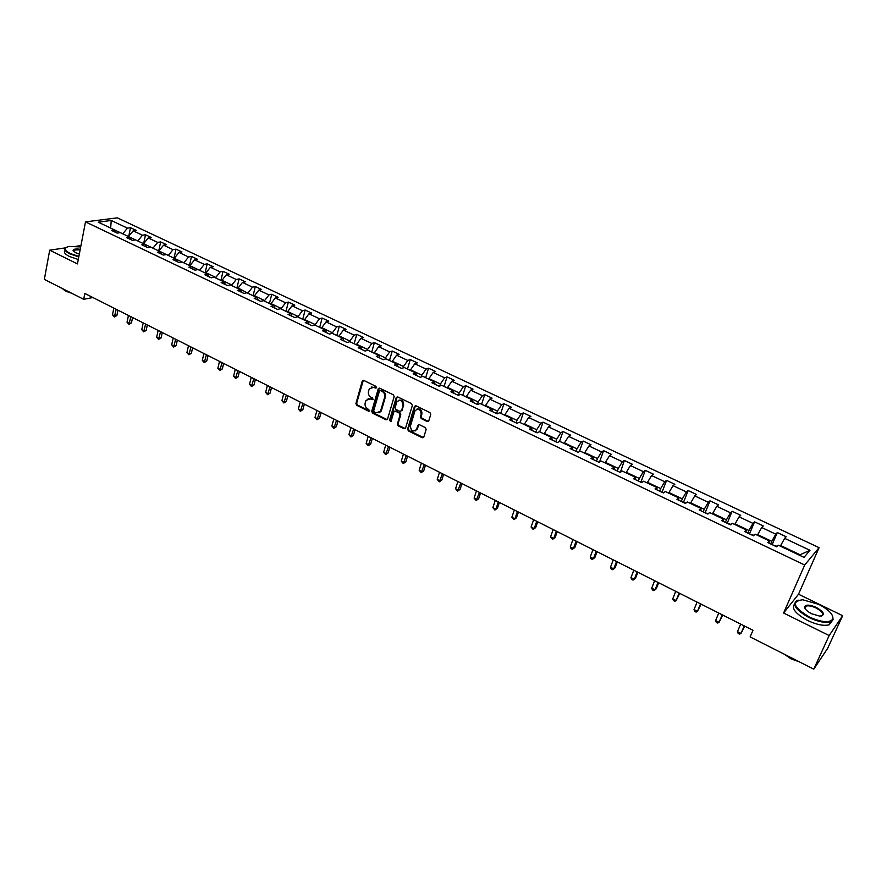 <?xml version="1.0" encoding="UTF-8"?>
<svg xmlns="http://www.w3.org/2000/svg" width="887" height="887" viewBox="0 0 887 887"><rect width="100%" height="100%" fill="white"/><g stroke="black" fill="none" stroke-linecap="round" stroke-linejoin="round"><path stroke-width="1.33" d="M376.454 387.597L375.9 386.333L363.748 380.423L362.251 381.122L355.92 403.496L356.696 405.281L368.726 411.246L369.768 410.77L367.661 408.741C365.522 407.41 364.69 405.492 365.167 402.986L366.021 400.314L370.478 398.939L373.028 399.394L372.551 397.964L370.977 397.188C368.837 395.868 367.994 393.939 368.471 391.411L369.347 388.706L373.815 387.32L375.389 388.085L376.454 387.597M427.224 421.513L428.765 420.915L430.76 414.44L429.951 412.599L415.97 405.802L414.462 406.357L407.61 429.075L408.397 430.905L422.245 437.768L423.775 437.18L426.148 429.452L425.35 427.623L419.385 424.685L417.866 425.25L416.568 429.441C413.098 432.335 411.036 431.204 410.404 426.048L415.016 410.825C418.531 407.953 420.593 409.107 421.203 414.262L420.449 416.746L421.247 418.586L427.224 421.513L428.499 421.336M783.587 613.017L829.157 635.547L813.767 669.153L827.671 648.33L842.65 615.7L798.511 594.223L819.089 547.667L804.697 565.019L783.587 613.017L798.511 594.223M65.605 247.839L49.694 250.178L77.446 263.905L85.496 221.883L804.697 565.019M49.694 250.178L44.35 279.394L83.688 299.318L92.891 297.522M813.767 669.153L750.125 636.91L752.985 630.302L84.83 293.464L83.688 299.318M394.161 396.644L393.373 394.826L379.725 388.184L378.305 388.639L371.731 411.324L372.507 413.12L386.022 419.817L387.475 419.329L394.161 396.644M397.731 396.944L411.557 403.652L412.344 405.492L405.514 428.21L404.028 428.743L398.152 425.827L397.365 424.008L400.081 414.905L399.283 413.087L395.391 411.169L393.928 411.668L391.023 421.447L389.448 420.516L396.201 397.631L397.731 396.944M819.089 547.667L117.328 217.847L85.496 221.883M777.3 532.566L775.781 534.162L761.711 527.51L763.263 525.947L754.56 521.844L752.974 523.385L739.093 516.833L740.712 515.314L732.119 511.267L730.467 512.764L716.774 506.3L718.47 504.836L709.988 500.833L708.269 502.286L694.754 495.911L696.517 494.48L688.146 490.544L686.372 491.952L673.033 485.655L674.852 484.28L666.592 480.388L664.751 481.752L651.59 475.543L653.475 474.201L645.326 470.354L643.419 471.684L630.435 465.553L632.376 464.256L624.337 460.464L622.375 461.75L609.557 455.696L611.553 454.443L603.615 450.696L601.597 451.938L588.946 445.961L590.997 444.753L583.158 441.061L581.085 442.258L568.6 436.36L570.707 435.184L562.968 431.537L560.839 432.701L548.51 426.88L550.672 425.749L543.032 422.145L540.859 423.265L528.685 417.522L530.892 416.424L523.352 412.865L521.124 413.952L509.105 408.275L511.355 407.211L503.916 403.707L501.632 404.749L489.768 399.15L492.074 398.119L484.712 394.66L482.395 395.669L470.675 390.136L473.026 389.149L465.764 385.723L463.391 386.699L451.816 381.233L454.211 380.279L447.037 376.897L444.62 377.84L433.189 372.44L435.628 371.52L428.543 368.183L426.082 369.092L414.783 363.759L417.278 362.872L410.271 359.568L407.776 360.444L396.611 355.177L399.139 354.323L392.22 351.064L389.681 351.906L378.66 346.706L381.222 345.875L374.392 342.659L371.808 343.469L360.92 338.335L363.526 337.537L356.774 334.355L354.157 335.142L343.391 330.053L346.03 329.288L339.366 326.15L336.705 326.904L326.072 321.881L328.755 321.149L322.158 318.034L319.464 318.766L308.953 313.798L311.67 313.1L305.161 310.029L302.423 310.716L292.045 305.815L294.794 305.139L288.353 302.101L285.592 302.777L275.325 297.932L278.108 297.278L271.744 294.273L268.949 294.916L258.804 290.127L261.621 289.506L255.323 286.534L252.496 287.155L242.461 282.421L245.322 281.822L239.102 278.884L236.23 279.483L226.318 274.793L229.201 274.227L223.058 271.322L220.164 271.888L210.363 267.264L213.268 266.71L207.192 263.849L204.265 264.393L194.575 259.813L197.524 259.292L191.503 256.454L188.554 256.975L178.974 252.451L181.946 251.952L176.003 249.147L173.02 249.635L163.541 245.167L166.545 244.69L160.669 241.918L157.653 242.384L148.284 237.96L151.311 237.516L145.501 234.778L142.463 235.21L133.194 230.842L136.254 230.409L130.5 227.704L127.44 228.125L111.252 220.486L98.202 222.16L114.501 229.899L111.352 230.332L117.162 233.093L120.299 232.66L129.635 237.084L126.508 237.55L132.385 240.344L135.5 239.878L144.936 244.357L141.842 244.834L147.774 247.661L150.868 247.174L160.414 251.708L157.343 252.207L163.352 255.068L166.412 254.558L176.07 259.137L173.02 259.669L179.107 262.563L182.134 262.02L191.902 266.665L188.887 267.22L195.04 270.147L198.045 269.581L207.924 274.271L204.941 274.848L211.161 277.808L214.133 277.221L224.123 281.966L221.173 282.576L227.471 285.57L230.409 284.949L240.521 289.75L237.594 290.393L243.969 293.42L246.874 292.777L257.108 297.633L254.214 298.298L260.667 301.358L263.539 300.682L273.895 305.605L271.034 306.292L277.553 309.397L280.403 308.698L290.869 313.665L288.053 314.386L294.661 317.524L297.455 316.803L308.066 321.837L305.283 322.58L311.958 325.762L314.73 324.997L325.451 330.097L322.713 330.873L329.476 334.089L332.204 333.301L343.058 338.457L340.353 339.266L347.205 342.526L349.888 341.695L360.887 346.917L358.215 347.759L365.145 351.064L367.795 350.199L378.926 355.487L376.299 356.363L383.306 359.701L385.923 358.814L397.188 364.158L394.604 365.067L401.7 368.449L404.272 367.528L415.681 372.95L413.131 373.882L420.327 377.308L422.844 376.354L434.397 381.842L431.902 382.807L439.187 386.277L441.659 385.291L453.357 390.845L450.906 391.854L458.28 395.358L460.708 394.338L472.549 399.959L470.154 401.002L477.616 404.561L480 403.496L491.997 409.195L489.635 410.282L497.208 413.874L499.536 412.777L511.688 418.542L509.382 419.673L517.043 423.31L519.327 422.179L531.635 428.022L529.384 429.186L537.145 432.867L539.374 431.692L551.836 437.613L549.641 438.821L557.502 442.558L559.686 441.338L572.315 447.336L570.164 448.578L578.136 452.37L580.253 451.117L593.048 457.193L590.964 458.468L599.035 462.315L601.098 461.018L614.07 467.172L612.03 468.502L620.213 472.383L622.219 471.041L635.358 477.284L633.396 478.658L641.678 482.595L643.629 481.209L656.945 487.54L655.038 488.948L663.432 492.95L665.317 491.52L678.821 497.929L676.969 499.381L685.485 503.439L687.314 501.964L700.985 508.462L699.211 509.97L707.848 514.072L709.6 512.542L723.47 519.128L721.752 520.691L730.511 524.849L732.196 523.275L746.255 529.949L744.614 531.557L753.484 535.781L755.103 534.162L769.362 540.926L767.787 542.589L776.79 546.869L778.331 545.195L804.01 557.391L809.986 550.306L784.64 538.342L786.126 536.724L777.3 532.566L772.133 544.651M757.454 535.271L757.709 534.661L771.801 541.347L770.681 543.964M771.801 541.347L775.781 534.162M757.709 534.661L761.711 527.51M769.362 540.926L768.985 543.154M734.813 524.527L735.068 523.907L748.961 530.504L747.874 533.109M748.961 530.504L752.974 523.385M735.068 523.907L739.093 516.833M746.255 529.949L745.956 532.2M712.483 513.917L712.738 513.307L726.442 519.815L725.378 522.41M726.442 519.815L730.467 512.764M712.738 513.307L716.774 506.3M723.47 519.128L723.249 521.401M690.452 503.45L690.696 502.84L704.223 509.26L703.18 511.854M704.223 509.26L708.269 502.286M690.696 502.84L694.754 495.911M700.985 508.462L700.852 510.746M668.72 493.128L668.953 492.518L682.303 498.86L681.283 501.432M682.303 498.86L686.372 491.952M668.953 492.518L673.033 485.655M678.821 497.929L678.755 500.235M647.266 482.938L647.499 482.34L660.671 488.593L659.673 491.154M660.671 488.593L664.751 481.752M647.499 482.34L651.59 475.543M656.945 487.54L656.957 489.868M626.1 472.882L626.322 472.283L639.316 478.459L638.352 481.02M639.316 478.459L643.419 471.684M626.322 472.283L630.435 465.553M635.358 477.284L635.447 479.634M605.211 462.959L605.422 462.36L618.25 468.458L617.308 471.008M618.25 468.458L622.375 461.75M605.422 462.36L609.557 455.696M614.07 467.172L614.214 469.533M584.588 453.168L584.799 452.57L597.461 458.579L596.541 461.129M597.461 458.579L601.597 451.938M584.799 452.57L588.946 445.961M593.048 457.193L593.27 459.566M564.232 443.5L564.442 442.901L576.938 448.844L576.04 451.372M576.938 448.844L581.085 442.258M564.442 442.901L568.6 436.36M572.315 447.336L572.592 449.731M544.13 433.954L544.341 433.366L556.681 439.22L555.794 441.748M556.681 439.22L560.839 432.701M544.341 433.366L548.51 426.88M551.836 437.613L552.18 440.03M524.295 424.529L524.494 423.942L536.679 429.729L535.815 432.246M536.679 429.729L540.859 423.265M524.494 423.942L528.685 417.522M531.635 428.022L532.045 430.45M504.703 415.227L504.903 414.639L516.933 420.349L516.09 422.855M516.933 420.349L521.124 413.952M504.903 414.639L509.105 408.275M511.688 418.542L512.154 420.981M485.366 406.046L485.555 405.459L497.43 411.091L496.609 413.597M497.43 411.091L501.632 404.749M485.555 405.459L489.768 399.15M491.997 409.195L492.518 411.646M466.263 396.966L466.451 396.389L478.171 401.955L477.383 404.45M478.171 401.955L482.395 395.669M466.451 396.389L470.675 390.136M472.549 399.959L473.137 402.432M447.392 388.007L447.58 387.431L459.167 392.93L458.413 395.303M459.167 392.93L463.391 386.699M447.58 387.431L451.816 381.233M453.357 390.845L453.989 393.318M428.765 379.159L428.942 378.583L440.384 384.016L439.752 386.045M440.384 384.016L444.62 377.84M428.942 378.583L433.189 372.44M434.397 381.842L435.096 384.326M410.359 370.422L410.537 369.846L421.835 375.201L421.314 376.931M421.835 375.201L426.082 369.092M410.537 369.846L414.783 363.759M415.681 372.95L416.424 375.445M392.176 361.785L392.353 361.209L403.507 366.508L403.086 367.95M403.507 366.508L407.776 360.444M392.353 361.209L396.611 355.177M397.188 364.158L397.986 366.675M374.225 353.259L374.381 352.682L385.413 357.916L385.069 359.102M385.413 357.916L389.681 351.906M374.381 352.682L378.66 346.706M378.926 355.487L379.769 358.015M356.474 344.832L356.641 344.256L367.54 349.434L367.262 350.376M367.54 349.434L371.808 343.469M356.641 344.256L360.92 338.335M360.887 346.917L361.785 349.456M338.945 336.506L339.1 335.929L349.866 341.04L349.666 341.772M349.866 341.04L354.157 335.142M339.1 335.929L343.391 330.053M343.058 338.457L344.012 341.007M321.626 328.279L321.77 327.702L332.414 332.758L332.259 333.324M332.414 332.758L336.705 326.904M321.77 327.702L326.072 321.881M325.451 330.097L326.449 332.647M304.507 320.14L304.651 319.575L315.162 324.564L315.018 325.141M315.162 324.564L319.464 318.766M304.651 319.575L308.953 313.798M308.066 321.837L309.097 324.398M287.588 312.113L287.732 311.548L298.121 316.482L297.977 317.047M298.121 316.482L302.423 310.716M287.732 311.548L292.045 305.815M290.869 313.665L291.956 316.249M270.868 304.163L271.012 303.609L281.279 308.476L281.135 309.042M281.279 308.476L285.592 302.777M271.012 303.609L275.325 297.932M273.895 305.605L275.014 308.188M254.347 296.325L254.48 295.759L264.625 300.571L264.492 301.137M264.625 300.571L268.949 294.916M254.48 295.759L258.804 290.127M257.108 297.633L258.272 300.216M238.004 288.563L238.137 287.998L248.038 293.32M248.172 292.765L252.496 287.155M238.137 287.998L242.461 282.421M240.521 289.75L241.73 292.355M221.861 280.891L221.994 280.336L231.906 285.037L231.773 285.603M231.906 285.037L236.23 279.483M221.994 280.336L226.318 274.793M224.123 281.966L225.376 284.572M205.895 273.307L206.028 272.752L215.829 277.409L215.696 277.964M215.829 277.409L220.164 271.888M206.028 272.752L210.363 267.264M207.924 274.271L209.21 276.877M190.117 265.812L199.808 270.413M199.93 269.859L204.265 264.393M190.239 265.257L194.575 259.813M191.902 266.665L193.222 269.282M174.517 258.405L184.097 262.951M184.219 262.397L188.554 256.975M174.628 257.851L178.974 252.451M176.07 259.137L177.433 261.765M159.083 251.076L168.552 255.578M168.674 255.024L173.02 249.635M159.205 250.522L163.541 245.167M160.414 251.708L161.811 254.336M143.827 243.825L153.196 248.282M153.307 247.728L157.653 242.384M143.938 243.282L148.284 237.96M144.936 244.357L146.366 246.996M128.737 236.663L138.006 241.064M138.117 240.521L142.463 235.21M128.848 236.119L133.194 230.842M129.635 237.084L131.099 239.734M110.587 228.048L122.983 233.924M123.093 233.381L127.44 228.125M109.722 227.626L110.698 227.504L111.252 220.486M114.501 229.899L115.997 232.549M80.95 245.577L76.105 246.287M829.157 635.547L842.65 615.7M799.575 555.284L800.03 554.752L780.66 545.56L780.394 546.17M800.03 554.752L809.986 550.306M780.66 545.56L784.64 538.342M128.67 236.629L130.5 227.704M143.627 243.737L145.501 234.778M158.74 250.91L160.669 241.918M174.018 258.172L176.003 249.147M189.474 265.512L191.503 256.454M205.108 272.941L207.192 263.849M220.918 280.447L223.058 271.322M236.907 288.042L239.102 278.884M253.083 295.715L255.323 286.534M269.437 303.487L271.744 294.273M285.991 311.348L288.353 302.101M302.733 319.309L305.161 310.029M319.675 327.347L322.158 318.034M336.816 335.497L339.366 326.15M354.168 343.735L356.774 334.355M371.72 352.072L374.392 342.659M389.482 360.51L392.22 351.064M379.093 412.832L381.177 411.113M407.466 369.047L410.271 359.568M425.671 377.696L428.543 368.183M444.088 386.444L447.037 376.897M462.748 395.303L465.764 385.723M481.63 404.272L484.712 394.66M500.745 413.353L503.916 403.707M520.104 422.545L523.352 412.865M539.717 431.858L543.032 422.145M559.52 441.427L562.968 431.537M579.399 451.616L583.158 441.061M599.501 462.016L603.615 450.696M620.434 472.239L624.337 460.464M640.846 482.206L645.326 470.354M662.012 492.274L666.592 480.388M683.456 502.463L688.146 490.544M705.176 512.808L709.988 500.833M727.196 523.275L732.119 511.267M749.515 533.896L754.56 521.844M376.31 387.885L371.498 387.02M368.127 398.64L372.972 399.494M363.315 380.312L356.652 403.208L357.428 405.004L369.646 411.025M379.259 388.074L372.451 411.036L373.239 412.832L387.253 419.651M380.479 390.568L379.425 391.045L373.715 410.748L374.27 412.012L375.922 412.832L380.479 411.346L384.67 397.188C385.158 394.648 384.315 392.708 382.153 391.378L380.479 390.568L381.199 390.291L380.279 390.491M380.479 411.346L381.465 410.382L380.745 410.67M381.199 390.291L382.874 391.1C385.036 392.431 385.878 394.371 385.39 396.91L381.465 410.382M394.881 411.047L399.993 412.788L400.78 414.617L398.075 423.709L398.862 425.527L405.281 428.554M397.232 396.822L390.158 420.227L390.945 421.569M402.909 405.403C402.354 400.37 400.336 399.183 396.855 401.866L395.114 407.599L395.912 409.417L399.804 411.324L401.279 410.814L403.607 405.115C403.707 401.246 402.099 399.627 398.762 400.259M403.607 405.115L402.055 410.359M416.945 409.095C420.349 408.419 422.001 410.038 421.902 413.963L421.137 416.447L421.935 418.287L427.911 421.214M415.404 430.871L416.679 429.153M418.808 424.563L417.367 428.842M415.426 405.681L408.308 428.776L409.095 430.594L423.531 437.579M113.846 308.088L112.472 314.818L114.8 315.994L116.862 315.55L117.971 310.173M116.862 315.55L114.412 316.992L116.175 309.264M114.412 316.992L112.472 314.818M80.695 246.941L69.108 246.42C63.775 247.761 64.13 250.112 70.173 253.471L78.876 256.432M78.788 256.908L69.84 253.87C65.161 251.42 63.809 249.358 65.793 247.695L66.314 247.384M79.342 254.015L75.506 252.662L73.067 250.456C73.366 249.059 75.761 248.67 80.24 249.291M65.915 290.315L60.97 287.809M71.869 293.331L65.738 291.202L62.589 288.796M78.289 259.503L69.352 256.454C64.762 254.059 63.376 252.019 65.206 250.345M80.152 249.757L73.809 250.101L73.543 251.331L73.809 250.101M818.679 604.346L802.68 599.745C791.137 601.43 793.344 607.185 809.31 616.997C821.684 622.408 829.522 623.106 832.838 619.071C833.536 614.58 828.824 609.668 818.679 604.346M832.472 615.578L833.115 619.68L830.509 621.831C825.254 623.206 818.091 621.776 809.011 617.563C795.595 609.923 791.67 604.224 797.247 600.444L798.245 600.155M816.384 607.451C824.444 612.34 825.542 615.234 819.677 616.11L811.694 613.771C806.66 611.099 804.321 608.659 804.686 606.464C806.338 604.435 810.23 604.768 816.384 607.451M821.495 616.021L821.595 615.988C824.189 614.181 822.36 611.52 816.084 608.005C811.882 606.065 808.578 605.422 806.161 606.065L804.975 607.063L805.097 608.604M795.096 659.695L787.046 655.615M799.331 661.835L791.016 658.864L784.03 654.085M831.995 621.077L829.157 624.792C823.901 626.167 816.75 624.747 807.68 620.534C795.639 613.859 791.248 608.393 794.508 604.136M804.742 607.883L805.363 607.839M128.449 315.45L127.041 322.203L129.391 323.389L131.442 322.923L132.584 317.535M131.442 322.923L128.992 324.376L130.81 316.637M128.992 324.376L127.041 322.203M143.217 322.89L141.765 329.665L144.137 330.873L146.178 330.385L147.342 324.975M146.178 330.385L143.716 331.849L145.59 324.099M143.716 331.849L141.765 329.665M158.141 330.419L156.655 337.215L159.05 338.424L161.068 337.925L162.266 332.503M161.068 337.925L158.607 339.411L160.547 331.638M158.607 339.411L156.655 337.215M173.231 338.025L171.701 344.843L174.129 346.074L176.136 345.553L177.356 340.109M176.136 345.553L173.664 347.05L175.659 339.255M173.664 347.05L171.701 344.843M188.487 345.719L186.924 352.56L189.374 353.802L191.359 353.27L192.612 347.804M191.359 353.27L188.887 354.767L190.949 346.961M188.887 354.767L186.924 352.56M203.91 353.492L202.303 360.355L204.786 361.619L206.749 361.064L208.046 355.576M206.749 361.064L204.276 362.583L206.405 354.756M204.276 362.583L202.303 360.355M219.51 361.364L217.869 368.238L220.375 369.513L222.327 368.948L223.646 363.448M222.327 368.948L219.843 370.478L222.027 362.628M219.843 370.478L217.869 368.238M235.288 369.314L233.603 376.221L236.142 377.507L238.06 376.92L239.423 371.398M238.06 376.92L235.587 378.461L237.838 370.6M235.587 378.461L233.603 376.221M251.243 377.363L249.513 384.282L252.085 385.59L253.981 384.98L255.378 379.436M253.981 384.98L251.498 386.532L253.815 378.66M251.498 386.532L249.513 384.282M267.386 385.49L265.612 392.442L268.207 393.761L270.091 393.129L271.511 387.575M270.091 393.129L267.597 394.704L269.992 386.81M267.597 394.704L265.612 392.442M283.707 393.728L281.889 400.691L284.516 402.022L286.379 401.379L287.832 395.802M286.379 401.379L283.884 402.964L286.346 395.048M283.884 402.964L281.889 400.691M300.216 402.044L298.354 409.04L301.015 410.393L302.844 409.716L304.352 404.128M302.844 409.716L300.36 411.324L302.888 403.397M300.36 411.324L298.354 409.04M316.925 410.47L315.007 417.489L317.701 418.852L319.52 418.154L321.05 412.555M319.52 418.154L317.014 419.773L319.619 411.823M317.014 419.773L315.007 417.489M333.822 418.986L331.86 426.026L334.587 427.401L336.373 426.691L337.947 421.07M336.373 426.691L333.878 428.321L336.55 420.36M333.878 428.321L331.86 426.026M350.919 427.612L348.913 434.674L351.662 436.06L353.425 435.329L355.044 429.685M353.425 435.329L350.93 436.981L353.68 428.998M350.93 436.981L348.913 434.674M368.216 436.326L366.165 443.411L368.948 444.83L370.688 444.065L372.34 438.411M370.688 444.065L368.183 445.729L371.01 437.734M368.183 445.729L366.165 443.411M385.723 445.152L383.616 452.259L386.433 453.689L388.151 452.913L389.837 447.225M388.151 452.913L385.645 454.587L388.55 446.582M385.645 454.587L383.616 452.259M403.441 454.089L401.279 461.218L404.128 462.659L405.825 461.861L407.554 456.162M405.825 461.861L403.308 463.557L406.301 455.53M403.308 463.557L401.279 461.218M421.369 463.125L419.163 470.276L422.046 471.74L423.698 470.908L425.472 465.198M423.698 470.908L421.192 472.627L424.263 464.577M421.192 472.627L419.163 470.276M439.508 472.272L437.247 479.446L440.174 480.931L441.804 480.078L443.611 474.345M441.804 480.078L439.287 481.807L442.436 473.747M439.287 481.807L437.247 479.446M457.88 481.53L455.563 488.726L458.512 490.234L460.12 489.347L461.972 483.592M460.12 489.347L457.603 491.099L460.841 483.027M457.603 491.099L455.563 488.726M476.463 490.899L474.101 498.128L477.084 499.647L478.658 498.738L480.566 492.972M478.658 498.738L476.142 500.501L479.468 492.418M476.142 500.501L474.101 498.128M495.29 500.39L492.862 507.641L495.888 509.171L497.43 508.24L499.381 502.452M497.43 508.24L494.902 510.025L495.888 509.171L498.328 501.92M494.902 510.025L492.862 507.641M514.338 509.992L511.854 517.265L514.926 518.817L516.434 517.864L518.429 512.054M516.434 517.864L513.906 519.66L514.926 518.817L517.42 511.544M513.906 519.66L511.854 517.265M533.63 519.727L531.091 527.011L534.196 528.585L535.67 527.61L537.71 521.778M535.67 527.61L533.142 529.428L534.196 528.585L536.746 521.29M533.142 529.428L531.091 527.011M553.166 529.572L550.561 536.89L553.71 538.476L555.151 537.467L557.236 531.623M555.151 537.467L552.623 539.307L553.71 538.476L556.326 531.158M552.623 539.307L550.561 536.89M572.947 539.54L570.286 546.88L573.468 548.499L574.876 547.456L577.016 541.591M570.286 546.88L571.073 548.665L572.348 549.308L573.468 548.499L576.14 541.159M592.982 549.641L590.254 557.003L593.47 558.644L594.844 557.568L597.04 551.692M590.254 557.003L591.03 558.788L592.316 559.442L593.47 558.644L596.219 551.27M642.266 482.184L640.924 482.24M613.272 559.874L610.478 567.259L613.737 568.911L615.079 567.813L617.319 561.914M610.478 567.259L611.243 569.044L612.54 569.709L613.737 568.911L616.543 561.526M664.008 492.518L662.179 492.352M633.817 570.23L630.956 577.637L634.272 579.322L635.558 578.191L637.864 572.27M630.956 577.637L631.71 579.433L633.03 580.098L634.272 579.322L637.143 571.904M686.039 502.984L683.711 502.596M654.639 580.73L651.712 588.159L655.061 589.855L656.313 588.691L658.664 582.759M651.712 588.159L652.444 589.955L653.786 590.631L655.061 589.855L657.999 582.426M708.38 513.606L705.542 512.974M675.728 591.363L672.734 598.814L676.127 600.532L679.741 593.381M672.734 598.814L673.455 600.61L674.807 601.297L676.127 600.532L679.132 593.07M731.021 524.372L727.662 523.496M697.093 602.129L694.022 609.613L697.459 611.354L701.107 604.147M694.022 609.613L694.732 611.409L696.107 612.108L697.459 611.354L700.542 603.87M753.972 535.293L750.08 534.162M718.747 613.05L715.598 620.545L719.091 622.308L722.739 615.057M715.598 620.545L716.297 622.341L717.694 623.051L719.091 622.308L722.24 614.813M777.256 546.359L772.81 544.973M740.678 624.104L737.463 631.633L741 633.418L744.67 626.111M737.463 631.633L738.15 633.429L739.558 634.15L741 633.418L744.226 625.889M374.547 387.054L373.815 387.32M372.773 399.427L372.052 399.704M371.198 398.662L370.478 398.939M369.447 410.958L368.726 411.246M357.428 405.004L356.696 405.281M356.652 403.208L355.92 403.496M362.983 380.867L362.251 381.122M376.121 387.819L375.389 388.085M386.743 419.518L386.022 419.817M373.239 412.832L372.507 413.12M372.451 411.036L371.731 411.324M378.926 388.617L378.206 388.883M385.39 396.91L384.67 397.188M382.874 391.1L382.153 391.378M404.727 428.432L404.028 428.743M398.862 425.527L398.152 425.827M398.075 423.709L397.365 424.008M400.78 414.617L400.081 414.905M399.993 412.788L399.283 413.087M396.101 410.881L395.391 411.169M390.158 420.227L389.448 420.516M396.91 397.354L396.201 397.631M421.935 418.287L421.247 418.586M421.137 416.447L420.449 416.746M421.902 413.963L421.203 414.262M418.52 425.061L417.821 425.361M422.933 437.446L422.245 437.768M409.095 430.594L408.397 430.905M408.308 428.776L407.61 429.075M415.105 406.202L414.406 406.49M363.105 380.578L362.373 380.833M379.026 388.373L378.305 388.639M401.988 410.526L401.279 410.814M396.988 397.165L396.278 397.443M417.267 429.131L416.568 429.441M418.564 424.951L417.866 425.25M415.16 406.069L414.462 406.357M829.157 624.792L830.509 621.831M806.161 606.065L805.052 608.537M804.975 607.063L804.686 606.464M832.838 619.071L833.115 619.68"/></g></svg>
